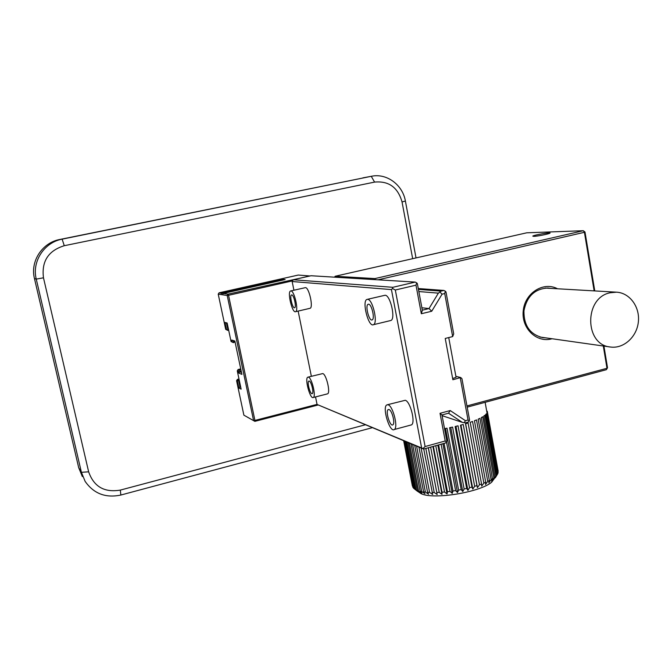 <?xml version="1.0" encoding="UTF-8"?>
<svg xmlns="http://www.w3.org/2000/svg" width="672" height="672" viewBox="0 0 672 672"><rect width="100%" height="100%" fill="white"/><g stroke="black" fill="none" stroke-linecap="round" stroke-linejoin="round"><path stroke-width="1.01" d="M416.027 257.914L405.392 201.029C402.704 184.918 386.845 173.082 371.692 176.224L59.791 239.484C42.235 242.642 30.03 261.374 34.457 278.561L78.691 467.687L82.345 476.566M371.692 176.224L62.135 239.156C44.209 242.39 31.735 261.542 36.254 279.107L81.413 472.315L85.134 481.387C93.786 493.693 105.689 498.246 120.851 495.037L372.229 427.711M365.224 424.813L120.322 490.098C104.378 492.769 93.82 486.679 88.645 471.811L43.478 277.813C41.404 261.374 48.325 250.673 64.268 245.708L374.581 182.104C388.769 180.768 397.916 187.387 402.041 201.961L412.667 258.678M610.067 292.782C583.934 297.797 584.438 345.03 610.495 347.021C623.633 348.911 636.821 336.974 638.35 321.972C640.097 307.003 629.74 292.774 616.417 292.169L610.067 292.782M374.312 279.594L374.926 278.586L335.143 276.268L334.58 277.175M335.143 276.268L526.739 232.806L583.296 230.714L584.993 232L584.422 232.302L583.296 230.714L374.926 278.586L375.505 279.67M378.034 279.821L584.422 232.302L594.14 290.884M594.77 290.917L584.993 232M545.462 337.806L542.707 337.63C530.015 334.454 523.757 325.517 523.95 310.825C526.798 296.369 534.786 288.758 547.924 288.011L550.855 288.389M557.516 288.775C543.539 281.215 524.933 292.95 523.253 310.649C521.128 328.297 536.777 343.358 552.048 338.738M606.388 369.692L607.522 367.76L606.388 369.692L467.191 407.148M603.296 345.996L606.992 368.281L466.964 405.922M607.522 367.76L603.926 346.088M533.728 236.368L532.77 236.099C533.963 234.965 551.964 231.882 549.931 233.167C549.133 233.965 537.172 236.326 533.728 236.368M422.99 448.535L317.058 404.452L423.654 449.056L422.99 448.535L425.099 446.544L395.321 290.01L415.985 285.172L416.648 282.845L417.337 283.55L422.327 310.178L421.344 313.74L431.726 311.228L442.092 294.16L444.721 293.53L452.659 336.588L453.709 333.917L445.973 291.9L445.326 291.203L444.721 293.53M293.916 290.22L292.152 281.526L391.44 289.598L421.588 447.712M317.058 404.452L315.538 396.925M311.354 376.295L298.141 311.086M391.44 289.598L392.49 288.481L395.321 290.01M423.654 449.056L445.435 443.016L446.494 442.025L445.217 440.983L425.099 446.544M392.49 288.481L392.843 287.305L293.261 279.745L292.152 281.526M293.261 279.745L311.044 275.738L415.237 282.089L416.648 282.845M415.985 285.172L421.344 313.74M415.237 282.089L392.843 287.305M441.966 414.968L448.518 413.204L450.223 410.558L440.026 413.305L441.966 414.968L446.796 440.748L446.494 442.025M455.893 376.337L460.706 377.513L461.95 378.697L469.526 419.832L469.249 421.092L468.174 422.092L465.41 422.848L462.302 422.36L442.092 415.674M469.249 421.092L468.031 420.008L465.461 420.706L450.223 410.558M464.134 422.696L465.461 420.706M448.728 337.571L456.07 377.303L452.659 378.538M460.706 377.513L452.886 379.747L445.234 338.444L452.659 336.588M418.832 291.556L438.388 293.135L441.084 291.119L418.429 289.397M418.27 288.54L443.915 290.447L441.084 291.119M440 292.144L442.092 294.16M443.915 290.447L445.326 291.203M438.388 293.135L429.005 308.566L431.726 311.228M421.865 307.751L429.005 308.566L422.327 310.178M440.026 413.305L445.217 440.983M448.518 413.204L462.302 422.36M460.253 377.832L468.031 420.008M234.688 341.393L232.924 342.308L235.124 342.283M309.842 276.016L228.06 294.151L219.047 292.832L218.224 294.143L227.212 295.504L228.06 294.151L228.547 295.302L227.212 295.504L253.579 420.546L254.915 420.428L254.864 421.352L243.877 415.162L236.578 380.705L237.418 381.083L238.904 388.088L241.139 389.138L237.266 370.843L238.384 371.305L238.762 373.078L241.903 374.396L234.856 341.015L231.773 340.066L232.151 341.855L231.059 341.51L233.436 342.678M232.151 341.855L232.924 342.308M231.059 341.51L227.144 322.997L225.002 322.459L227.254 323.534M236.578 380.705L237.384 379.403L238.988 379M228.463 329.238L227.262 330.011L227.774 330.389L225.691 329.339L218.224 294.143M237.418 381.083L237.955 380.486L239.366 380.78M239.106 379.554L237.955 380.486M238.232 379.772L237.384 379.403M240.626 386.736L239.971 386.896L238.711 380.94M238.904 388.088L239.971 386.896L240.736 387.257M227.774 330.389L228.665 330.179M225.002 322.459L226.506 329.566L227.262 330.011M226.506 329.566L225.691 329.339M227.8 329.389L226.523 323.35M237.266 370.843L238.09 369.524L240.736 368.878M240.878 369.566L239.207 369.978L238.09 369.524M238.384 371.305L238.921 370.692L239.694 371.154L241.139 370.801M239.207 369.978L238.921 370.692M241.29 371.507L239.845 371.868L239.694 371.154M238.762 373.078L239.845 371.868L241.508 372.548M231.773 340.066L234.948 341.477M233.461 341.687L233.31 340.964M219.047 292.832L298.259 275.058L310.027 275.974M243.877 415.162L254.864 421.352L317.932 405.048M317.05 404.384L254.915 420.428L228.547 295.302L292.396 280.896M309.238 381.049C311.346 381.486 314.084 393.011 312.236 393.624C310.313 394.985 306.751 381.814 308.834 381.066L309.238 381.049M308.448 377.16L307.801 377.185C304.433 378.386 310.195 399.697 313.303 397.496C316.302 396.505 311.842 377.807 308.448 377.16M327.214 393.926L327.592 393.834C330.716 392.809 326.281 374.186 322.762 373.573L308.129 377.101M291.757 294.916C293.891 294.832 296.671 307.314 294.622 307.734C292.572 308.86 289.338 295.436 291.53 294.941L291.757 294.916M290.951 290.934L290.598 290.976C287.036 291.774 292.286 313.505 295.596 311.682C298.914 310.993 294.386 290.758 290.951 290.934M309.851 308.347L310.078 308.297C313.538 307.574 309.053 287.414 305.474 287.624L290.783 290.934M368.592 304.214C371.734 304.172 375.11 318.99 372.17 319.889C369.121 321.695 364.879 305.298 368.13 304.273L368.592 304.214M367.651 299.334L366.92 299.443C361.654 301.081 368.525 327.642 373.456 324.694C378.218 323.224 372.716 299.191 367.651 299.334M390.289 320.628L390.886 320.485C395.842 318.965 390.382 295.042 385.115 295.243L367.399 299.334M389.012 409.542C392.036 410.239 395.405 423.587 392.86 424.822C390.096 427.098 385.19 411.121 388.189 409.609L389.012 409.542M388.088 404.796L386.786 404.905C381.923 407.324 389.852 433.213 394.346 429.5C398.462 427.501 392.969 405.838 388.088 404.796M410.55 425.132L411.482 424.88C415.775 422.831 410.298 401.276 405.241 400.285L387.593 404.695M408.122 442.604L417.304 490.342L421.848 493.08L420.151 491.19L411.062 443.831M409.399 443.134L418.547 490.753M420.151 491.19L421.68 491.509L424.956 493.744L423.595 491.828L414.691 445.334M412.658 444.494L421.68 491.509M423.595 491.828L425.376 492.055L428.593 494.214L427.568 492.265L418.942 447.098M416.581 446.116L425.376 492.055M427.568 492.265L429.576 492.383L432.684 494.474L423.746 449.03M421.109 447.997L429.576 492.383M432.02 492.467L434.221 492.492L437.17 494.516L428.383 447.745M425.846 448.442L434.221 492.492M436.876 492.45L439.236 492.358L441.983 494.348L442.05 492.198L433.373 446.359M430.651 447.115L439.236 492.358M442.05 492.198L444.528 492.005L447.031 493.954L447.451 491.719L438.631 444.906M435.775 445.696L444.528 492.005M447.451 491.719L450.013 491.417L452.239 493.349L453.004 491.014L444.058 443.402M441.126 444.209L450.013 491.417M453.004 491.014L455.591 490.619L457.514 492.542L458.598 490.106L447.014 428.19L444.52 428.635M446.485 442.042L455.591 490.619M458.598 490.106L461.177 489.619L462.764 491.551L464.134 489.006L452.592 427.081L449.61 427.694L461.177 489.619M464.134 489.006L466.654 488.435L467.897 490.392L469.526 487.729L458.035 425.821L455.137 426.51L466.654 488.435M469.526 487.729L471.946 487.082L472.811 489.073L474.667 486.301L463.226 424.46L460.471 425.208L471.946 487.082M474.667 486.301L476.944 485.596L477.439 487.637L479.472 484.747L468.09 422.999L465.528 423.788L476.944 485.596M479.472 484.747L481.564 483.991L481.698 486.091L483.865 483.092L472.542 421.47L470.207 422.302L481.564 483.991M483.865 483.092L485.738 482.303L485.512 484.478L487.763 481.37L476.507 419.908L474.44 420.756L485.738 482.303M487.763 481.37L489.384 480.556L488.821 482.815L491.114 479.606L479.917 418.337L478.153 419.185L489.384 480.556M491.114 479.606L492.458 478.783L491.568 481.135L493.853 477.834L482.723 416.774L481.295 417.614L492.458 478.783M493.853 477.834L494.911 477.019L493.727 479.464L495.953 476.087L484.882 415.262L483.798 416.069L494.911 477.019M495.953 476.087L495.256 477.834L497.381 474.39L486.368 413.809L485.654 414.582L496.7 475.289M497.381 474.39L497.809 473.626L485.134 402.318M497.767 473.399L498.128 472.769L487.032 412.768M498.128 472.769L487.267 411.197L486.772 411.348M498.179 471.248L487.267 411.197M403.67 440.756L412.39 486.007M403.964 440.882L412.936 487.418L403.729 440.782M405.023 441.319L414.145 488.687L413.498 488.116L404.435 441.076M414.145 488.687L417.346 491.198L415.078 489.308L405.905 441.689M415.078 489.308L416.027 489.812L406.846 442.075M416.027 489.812L419.294 492.223L417.304 490.342M412.936 487.418L413.448 487.855M495.104 477.38L491.753 482.101C480.278 492.299 433.373 499.901 421.084 493.66L417.337 491.173M437.17 494.516L428.291 447.77M441.983 494.348L432.919 446.485M447.031 493.954L437.825 445.124M452.239 493.349L442.915 443.722M457.514 492.542L445.511 428.459M462.764 491.551L450.803 427.451M467.897 490.392L455.977 426.317M472.811 489.073L460.958 425.074M477.439 487.637L465.646 423.755M493.727 479.464L493.626 478.909M88.645 471.811L81.413 472.315L78.691 467.687M34.457 278.561L36.254 279.107L43.478 277.813M120.851 495.037L120.322 490.098M405.392 201.029L402.041 201.961M362.863 177.87L371.255 176.308L374.581 182.104M59.791 239.484L62.135 239.156L64.268 245.708M220.886 294.546L221.718 293.227L283.248 279.401L285.13 279.544L223.272 293.454L222.44 294.781M248.01 417.539L246.75 416.758M249.69 418.48L248.43 417.69M539.809 337.008L610.495 347.021M545.135 288.061L616.417 292.169M327.592 393.834L313.303 397.496M310.078 308.297L295.596 311.682M390.886 320.485L373.456 324.694M388.693 409.475L388.189 409.609M411.482 424.88L394.346 429.5M491.753 482.101L494.567 477.296"/></g></svg>
